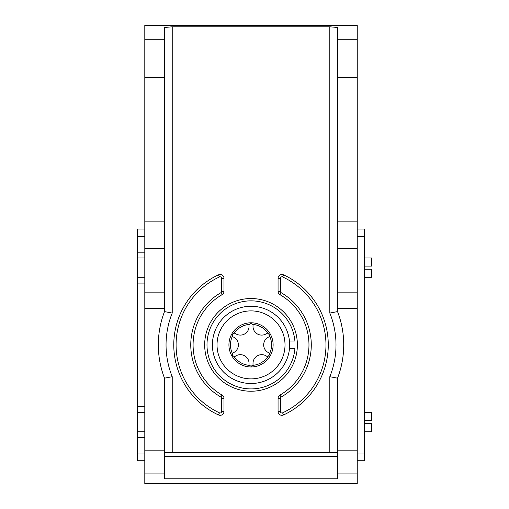 <?xml version="1.0" encoding="UTF-8"?>
<svg xmlns="http://www.w3.org/2000/svg" width="509" height="509" viewBox="0 0 509 509"><rect width="100%" height="100%" fill="white"/><g stroke="black" fill="none" stroke-linecap="round" stroke-linejoin="round"><path stroke-width="0.76" d="M357.242 453.035L364.584 453.035L364.584 229.005L357.242 229.005M144.804 229.005L137.462 229.005L137.462 252.184L144.804 252.184M364.584 423.679L371.538 423.679L371.538 431.791L364.584 431.791M364.584 266.086L371.538 266.086L371.538 257.974L364.584 257.974M144.804 437.587L137.462 437.587L137.462 406.685L144.804 406.685M364.584 420.593L371.538 420.593L371.538 412.481L364.584 412.481M364.584 269.178L371.538 269.178L371.538 277.29L364.584 277.29M144.804 453.035L137.462 453.035L137.462 460.76L144.804 460.76M357.242 460.76L364.584 460.76L364.584 453.035M144.804 277.29L137.462 277.29L137.462 283.08L144.804 283.08M364.584 236.73L357.242 236.73M144.804 431.791L137.462 431.791M144.804 412.481L137.462 412.481M144.804 257.974L137.462 257.974L137.462 252.184M137.462 453.035L137.462 437.587M137.462 406.685L137.462 283.08M137.462 277.29L137.462 257.974M144.804 236.73L137.462 236.73M251.026 391.236A46.351 46.351 0 0 0 297.377 344.886A46.351 46.351 0 0 0 251.026 298.535A46.351 46.351 0 0 0 204.675 344.886A46.351 46.351 0 0 0 251.026 391.236M212.399 344.886A38.627 38.627 0 0 0 251.026 383.512A38.627 38.627 0 0 0 289.646 344.886A38.627 38.627 0 0 0 251.026 306.259A38.627 38.627 0 0 0 212.399 344.886A38.627 38.627 0 0 1 249.092 306.31A38.627 38.627 0 0 1 289.456 341.024L294.889 341.024A44.035 44.035 0 0 0 227.898 307.411A44.035 44.035 0 0 0 227.898 382.354A44.035 44.035 0 0 0 294.889 348.748L289.456 348.748M228.929 344.886A22.097 22.097 0 0 0 251.026 366.976A22.097 22.097 0 0 0 273.117 344.886A22.097 22.097 0 0 0 251.026 322.789A22.097 22.097 0 0 0 228.929 344.886M234.102 356.542A20.551 20.551 0 0 0 249.385 365.367A2.017 2.017 0 0 1 249.016 363.98A8.678 8.678 0 0 0 235.406 356.23A2.017 2.017 0 0 1 234.102 356.542L232.498 355.435L232.467 353.71A2.017 2.017 0 0 1 233.389 352.737A8.678 8.678 0 0 0 233.485 337.073A2.017 2.017 0 0 1 232.467 336.061L232.556 334.222L234.102 333.223A2.017 2.017 0 0 1 235.406 333.541A8.678 8.678 0 0 0 249.016 325.792A2.017 2.017 0 0 1 249.385 324.398A20.551 20.551 0 0 0 234.102 333.223M249.385 365.367L251.026 366.206L252.661 365.367A20.551 20.551 0 0 0 267.944 356.542A2.017 2.017 0 0 1 266.557 356.166A8.678 8.678 0 0 0 253.037 364.081A2.017 2.017 0 0 1 252.661 365.367M267.944 333.223A20.551 20.551 0 0 0 252.661 324.398A2.017 2.017 0 0 1 253.037 325.684A8.678 8.678 0 0 0 266.557 333.599A2.017 2.017 0 0 1 267.944 333.223L269.757 335.234L269.579 336.061A2.017 2.017 0 0 1 268.657 337.028A8.678 8.678 0 0 0 268.657 352.737A2.017 2.017 0 0 1 269.579 353.71L269.757 354.538L267.944 356.542M269.757 354.569A2.017 2.017 0 0 0 269.579 353.71A20.551 20.551 0 0 0 269.579 336.061A2.017 2.017 0 0 0 269.751 335.049M232.467 336.061A20.551 20.551 0 0 0 232.467 353.71M252.661 324.398L251.153 323.565L249.385 324.398M251.001 323.565A2.017 2.017 0 0 0 250.517 323.629M251.052 366.206A2.017 2.017 0 0 0 251.529 366.143M357.242 248.43L337.543 248.43L337.543 311.603A92.702 92.702 0 0 1 337.543 378.168L337.543 450.821L357.242 450.821L357.242 25.45L144.804 25.45L144.804 473.911L164.502 473.911L164.502 478.816L337.543 478.816L337.543 473.911L357.242 473.911L357.242 483.55L144.804 483.55L144.804 473.911M357.242 450.821L357.242 473.911M144.804 450.821L164.502 450.821L164.502 378.168L172.227 376.698A84.978 84.978 0 0 1 172.227 313.067L172.227 26.799L329.819 26.799L329.819 313.067A84.978 84.978 0 0 1 329.819 376.698L329.819 452.647M164.502 450.821L164.502 473.911M337.543 452.647L164.502 452.647M172.227 452.647L172.227 376.698M278.06 411.45L278.06 398.407L280.376 398.407L280.376 411.45L278.06 411.45A3.862 3.862 0 0 0 283.551 414.956A77.253 77.253 0 0 0 283.551 274.815A3.862 3.862 0 0 0 278.06 278.315L278.06 291.364L280.376 291.364L280.376 278.315L278.06 278.315M278.06 398.407A3.862 3.862 0 0 1 279.995 395.06L281.153 397.065A60.253 60.253 0 0 0 281.153 292.7A1.546 1.546 0 0 1 280.376 291.364M278.06 291.364A3.862 3.862 0 0 0 279.995 294.705A57.937 57.937 0 0 1 279.995 395.06M223.985 398.407L223.985 411.45A3.862 3.862 0 0 1 218.495 414.956A77.253 77.253 0 0 1 218.495 274.815A3.862 3.862 0 0 1 223.985 278.315L223.985 291.364A3.862 3.862 0 0 1 222.058 294.705L220.893 292.7A60.253 60.253 0 0 0 220.893 397.065A1.546 1.546 0 0 1 221.669 398.407L223.985 398.407A3.862 3.862 0 0 0 222.058 395.06A57.937 57.937 0 0 1 222.058 294.705M144.804 221.122L164.502 221.122L164.502 27.48L172.227 26.799M329.819 26.799L337.543 27.48L337.543 248.43M164.502 378.168A92.702 92.702 0 0 1 164.502 311.603L172.227 313.067M337.543 311.603L329.819 313.067M337.543 378.168L329.819 376.698M164.502 311.603L164.502 308.518L144.804 308.518M164.502 308.518L164.502 221.122M337.543 450.821L337.543 473.911M217.031 344.886A33.988 33.988 0 0 0 251.026 378.874A33.988 33.988 0 0 0 285.015 344.886A33.988 33.988 0 0 0 251.026 310.891A33.988 33.988 0 0 0 217.031 344.886M337.543 456.509L164.502 456.509M280.376 398.407A1.546 1.546 0 0 1 281.153 397.065M280.376 411.45A1.546 1.546 0 0 0 282.578 412.85A74.931 74.931 0 0 0 282.578 276.915A1.546 1.546 0 0 0 280.376 278.315M282.578 276.915L283.551 274.815M282.578 412.85L283.551 414.956M279.995 294.705L281.153 292.7M221.669 398.407L221.669 411.45L223.985 411.45M221.669 411.45A1.546 1.546 0 0 1 219.474 412.85A74.931 74.931 0 0 1 219.474 276.915A1.546 1.546 0 0 1 221.669 278.315L221.669 291.364A1.546 1.546 0 0 1 220.893 292.7M220.893 397.065L222.058 395.06M219.474 276.915L218.495 274.815M219.474 412.85L218.495 414.956M221.669 278.315L223.985 278.315M223.985 291.364L221.669 291.364M164.502 39.263L144.804 39.263M357.242 39.263L337.543 39.263M164.502 292.134L144.804 292.134M144.804 248.43L164.502 248.43M164.502 77.743L144.804 77.743M337.543 292.134L357.242 292.134M337.543 308.518L357.242 308.518M357.242 77.743L337.543 77.743M357.242 221.122L337.543 221.122"/></g></svg>
